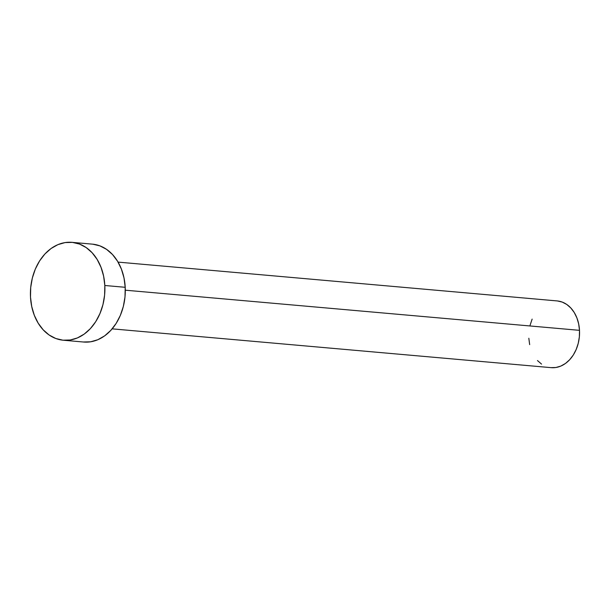 <?xml version="1.0" encoding="UTF-8"?>
<svg xmlns="http://www.w3.org/2000/svg" width="610" height="610" viewBox="0 0 610 610"><rect width="100%" height="100%" fill="white"/><g stroke="black" fill="none" stroke-linecap="round" stroke-linejoin="round"><path stroke-width="0.91" d="M112.164 328.851L551.211 367.655A33.504 25.323 -84.9 0 0 579.5 330.338L125.294 290.192L579.5 330.338A33.504 25.323 -84.9 0 0 557.113 300.921L118.066 262.109M63.333 340.227L83.722 342.035A49.135 37.141 -84.9 0 0 125.21 287.295L104.821 285.495L125.21 287.295A49.135 37.141 -84.9 0 0 92.377 244.145L71.988 242.345A49.135 37.141 95.1 0 1 104.821 285.495A49.135 37.141 95.1 0 1 63.333 340.227A49.135 37.141 95.1 0 1 30.5 297.078A49.135 37.141 95.1 0 1 71.988 242.345M92.796 244.183L99.91 245.868L106.575 249.368L112.522 254.553L117.532 261.21L121.405 269.101L123.998 277.908L125.21 287.295L124.997 296.91L123.357 306.38L120.368 315.339L116.129 323.437L110.814 330.368L104.63 335.874L97.806 339.732L90.6 341.798L83.303 341.989M30.5 297.078L30.713 287.462L32.353 277.992L35.342 269.04L39.581 260.935L44.888 254.004L51.08 248.499L57.904 244.64L65.102 242.574L72.407 242.383L79.521 244.069L86.178 247.569L92.125 252.746L97.135 259.41L101.008 267.294L103.608 276.101L104.821 285.495L104.6 295.11L102.968 304.581L99.971 313.532L95.739 321.638L90.425 328.569L84.233 334.074L77.409 337.932L70.211 339.991L62.914 340.189L55.8 338.504L49.135 335.004L43.188 329.819L38.178 323.163L34.305 315.271L31.712 306.464L30.5 297.078M557.403 300.943L562.252 302.095L566.797 304.481L570.846 308.012L574.262 312.556L576.908 317.932L578.676 323.94L579.5 330.338L579.355 336.895L578.234 343.354L576.198 349.454L573.308 354.982L569.687 359.709L565.47 363.461L560.811 366.091L555.908 367.502L550.929 367.632M541.535 364.094L537.479 360.563M529.655 344.635L528.832 338.237M530.09 325.221L532.133 319.121"/></g></svg>
